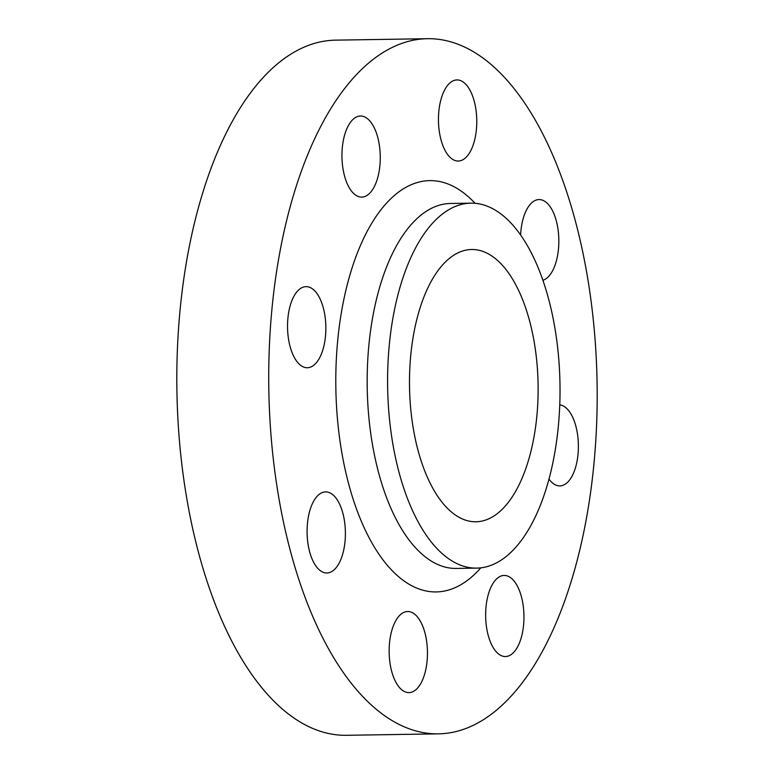 <?xml version="1.0" encoding="UTF-8"?>
<svg xmlns="http://www.w3.org/2000/svg" width="774" height="774" viewBox="0 0 774 774"><rect width="100%" height="100%" fill="white"/><g stroke="black" fill="none" stroke-linecap="round" stroke-linejoin="round"><path stroke-width="1.16" d="M411.971 612.476A40.558 19.157 -90.9 0 1 427.403 656.342A40.558 19.157 -90.9 0 1 408.943 692.614A40.558 19.157 -90.9 0 1 404.628 691.646A40.558 19.157 -90.9 0 1 389.196 647.79A40.558 19.157 -90.9 0 1 407.666 611.518A40.558 19.157 -90.9 0 1 411.971 612.476M508.479 576.407A40.558 19.157 -90.9 0 1 523.901 620.274A40.558 19.157 -90.9 0 1 505.441 656.546A40.558 19.157 -90.9 0 1 501.136 655.578A40.558 19.157 -90.9 0 1 485.704 611.721A40.558 19.157 -90.9 0 1 504.164 575.44A40.558 19.157 -90.9 0 1 508.479 576.407M559.757 404.86A40.558 19.157 -90.9 0 1 562.891 405.769A40.558 19.157 -90.9 0 1 578.323 449.636A40.558 19.157 -90.9 0 1 559.863 485.908A40.558 19.157 -90.9 0 1 555.548 484.94A40.558 19.157 -90.9 0 1 548.989 479.067M520.612 234.986A40.558 19.157 -90.9 0 1 539.033 199.566A40.558 19.157 -90.9 0 1 543.348 200.524A40.558 19.157 -90.9 0 1 558.838 241.652A40.558 19.157 -90.9 0 1 542.884 280.256M461.285 80.902A40.558 19.157 -90.9 0 1 476.716 124.769A40.558 19.157 -90.9 0 1 458.247 161.04A40.558 19.157 -90.9 0 1 453.941 160.073A40.558 19.157 -90.9 0 1 438.51 116.216A40.558 19.157 -90.9 0 1 456.979 79.935A40.558 19.157 -90.9 0 1 461.285 80.902M364.777 116.971A40.558 19.157 -90.9 0 1 380.208 160.837A40.558 19.157 -90.9 0 1 361.748 197.109A40.558 19.157 -90.9 0 1 357.433 196.141A40.558 19.157 -90.9 0 1 342.011 152.285A40.558 19.157 -90.9 0 1 360.471 116.013A40.558 19.157 -90.9 0 1 364.777 116.971M329.908 492.854A40.558 19.157 -90.9 0 1 345.339 536.721A40.558 19.157 -90.9 0 1 326.88 572.992A40.558 19.157 -90.9 0 1 322.565 572.025A40.558 19.157 -90.9 0 1 307.143 528.168A40.558 19.157 -90.9 0 1 325.602 491.887A40.558 19.157 -90.9 0 1 329.908 492.854M310.364 287.609A40.558 19.157 -90.9 0 1 325.796 331.475A40.558 19.157 -90.9 0 1 307.326 367.747A40.558 19.157 -90.9 0 1 303.021 366.779A40.558 19.157 -90.9 0 1 287.589 322.922A40.558 19.157 -90.9 0 1 306.049 286.641A40.558 19.157 -90.9 0 1 310.364 287.609M457.279 563.772A182.5 86.185 -90.9 0 1 387.861 366.392A182.5 86.185 -90.9 0 1 470.931 203.156A182.5 86.185 -90.9 0 1 490.329 207.5A182.5 86.185 -90.9 0 1 559.757 404.879A182.5 86.185 -90.9 0 1 476.678 568.116A182.5 86.185 -90.9 0 1 457.279 563.772M401.483 725.586A347.623 164.165 -90.9 0 1 269.246 349.625A347.623 164.165 -90.9 0 1 427.49 38.7A347.623 164.165 -90.9 0 1 464.429 46.972A347.623 164.165 -90.9 0 1 596.667 422.933A347.623 164.165 -90.9 0 1 438.423 733.849A347.623 164.165 -90.9 0 1 401.483 725.586M438.423 733.849L346.51 735.3A347.623 164.165 -90.9 0 1 309.571 727.028A347.623 164.165 -90.9 0 1 177.333 351.067A347.623 164.165 -90.9 0 1 335.577 40.151L427.49 38.7M486.14 252.74A136.147 64.3 -90.9 0 1 537.93 399.994A136.147 64.3 -90.9 0 1 475.952 521.773A136.147 64.3 -90.9 0 1 461.478 518.532A136.147 64.3 -90.9 0 1 409.688 371.278A136.147 64.3 -90.9 0 1 471.666 249.499A136.147 64.3 -90.9 0 1 486.14 252.74M470.931 203.156L450.507 203.475A182.5 86.185 89.1 0 0 367.437 366.712A182.5 86.185 89.1 0 0 436.855 564.091A182.5 86.185 89.1 0 0 456.254 568.435L476.678 568.116M480.799 567.835A205.671 97.127 -90.9 0 1 414.332 587.031A205.671 97.127 -90.9 0 1 337.59 341.653A205.671 97.127 -90.9 0 1 451.581 185.518A205.671 97.127 -90.9 0 1 475.062 203.301"/></g></svg>
